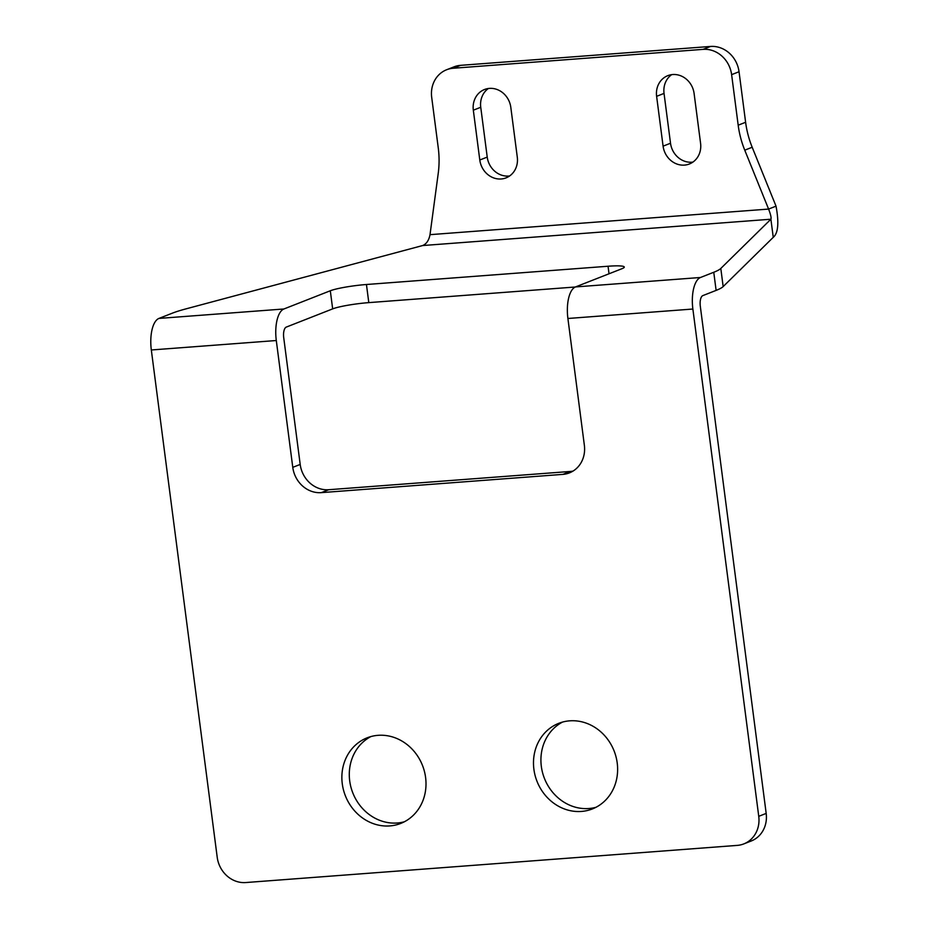 <?xml version="1.0" encoding="UTF-8"?>
<svg xmlns="http://www.w3.org/2000/svg" width="929" height="929" viewBox="0 0 929 929"><rect width="100%" height="100%" fill="white"/><g stroke="black" fill="none" stroke-linecap="round" stroke-linejoin="round"><path stroke-width="1.39" d="M562.544 722.077A45.985 41.433 -111.4 0 0 541.328 766.379A45.985 41.433 -111.4 0 0 596 807.289M533.896 769.282A45.985 41.433 -111.4 0 0 592.365 808.938A45.985 41.433 -111.4 0 0 617.216 762.988A45.985 41.433 -111.4 0 0 558.759 723.331A45.985 41.433 -111.4 0 0 533.896 769.282M404.37 821.77A45.985 41.433 68.6 0 1 349.699 780.859A45.985 41.433 68.6 0 1 370.926 736.558M425.598 777.48A45.985 41.433 68.6 0 1 400.736 823.431A45.985 41.433 68.6 0 1 342.278 783.774A45.985 41.433 68.6 0 1 367.129 737.823A45.985 41.433 68.6 0 1 425.598 777.48M758.749 816.324L692.871 309.032A27.591 11.531 85.7 0 1 700.478 277.492L713.762 272.267A91.971 10.66 -7.4 0 0 720.811 268.458L723.157 286.585L773.253 237.336L770.896 219.221C771.465 217.92 770.698 214.529 768.597 209.071L744.756 150.173A91.971 82.867 68.6 0 1 738.183 125.194L731.622 74.645A27.591 24.862 -111.4 0 0 703.102 49.365L453.155 68.258A27.591 24.862 -111.4 0 0 446.605 69.756A27.591 24.862 -111.4 0 0 431.695 97.324L438.256 147.862A91.971 82.867 68.6 0 1 438.233 173.351L430.011 234.665C428.896 240.379 426.434 244.002 422.637 245.546L185.858 308.904A91.971 10.66 -7.4 0 0 172.225 313.212L158.929 318.426A27.591 11.531 -94.3 0 0 151.322 349.978L217.212 857.258A27.591 24.862 -111.4 0 0 245.732 882.55L737.289 845.39A27.591 24.862 -111.4 0 0 743.839 843.892A27.591 24.862 -111.4 0 0 758.749 816.324L766.181 813.409A27.591 24.862 68.6 0 1 751.271 840.977L743.839 843.892M723.157 286.585A91.971 10.66 172.6 0 1 716.12 290.394L713.762 272.267M766.181 813.409L700.292 306.117A9.197 3.844 85.7 0 1 702.835 295.608L716.12 290.394M368.801 302.622A27.591 3.193 -7.4 0 0 332.663 308.881L330.306 290.765A27.591 3.193 172.6 0 1 366.444 284.506L368.801 302.622L575.33 287.003M300.195 464.442A27.591 24.862 -111.4 0 0 328.715 489.722L321.295 492.637A27.591 24.862 68.6 0 1 292.774 467.345L300.195 464.442L283.717 337.61A9.197 3.844 85.7 0 1 286.26 327.101L332.663 308.881M720.811 268.458L770.896 219.221L422.637 245.546M321.295 492.637L562.904 474.371A27.591 24.862 68.6 0 0 569.454 472.873A27.591 24.862 68.6 0 0 584.364 445.305L567.898 318.484A27.591 11.531 -94.3 0 1 575.504 286.933L621.907 268.725A27.591 3.193 172.6 0 0 624.276 267.053A27.591 3.193 172.6 0 0 608.054 266.24L366.444 284.506M292.774 467.345L276.296 340.525L151.322 349.978M330.306 290.765L283.902 308.985A27.591 11.531 85.7 0 0 276.296 340.525M562.904 474.371L570.325 471.456L328.715 489.722M570.325 471.456A27.591 24.862 -111.4 0 0 573.042 471.084M773.253 237.336C778.188 233.191 779.117 222.797 776.029 206.157L768.597 209.071L430.011 234.665M703.102 49.365L710.522 46.45L460.575 65.344L453.155 68.258M738.183 125.194L745.615 122.28L739.043 71.742L731.622 74.645M479.794 160.009L473.325 110.191A20.693 18.65 68.6 0 1 484.508 89.509A20.693 18.65 68.6 0 1 510.811 107.358L517.29 157.175A20.693 18.65 68.6 0 1 506.096 177.857A20.693 18.65 68.6 0 1 479.794 160.009L487.226 157.094L480.746 107.276A20.693 18.65 68.6 0 1 488.399 88.499M663.085 146.155L656.617 96.326A20.693 18.65 68.6 0 1 667.8 75.655A20.693 18.65 68.6 0 1 694.102 93.492L700.582 143.321A20.693 18.65 68.6 0 1 689.388 163.992A20.693 18.65 68.6 0 1 663.085 146.155L670.517 143.24L664.038 93.411A20.693 18.65 68.6 0 1 671.69 74.634M776.029 206.157L752.188 147.258L744.756 150.173M509.638 175.953A20.693 18.65 68.6 0 1 487.226 157.094M692.929 162.099A20.693 18.65 68.6 0 1 670.517 143.24M710.522 46.45A27.591 24.862 68.6 0 1 739.043 71.742M745.615 122.28A91.971 82.867 -111.4 0 0 752.188 147.258M446.605 69.756L454.026 66.842A27.591 24.862 68.6 0 1 460.575 65.344M283.902 308.985L158.929 318.426M700.478 277.492L575.504 286.933M692.871 309.032L567.898 318.484M609.029 273.776L608.054 266.24M656.617 96.326L664.038 93.411M473.325 110.191L480.746 107.276"/></g></svg>
